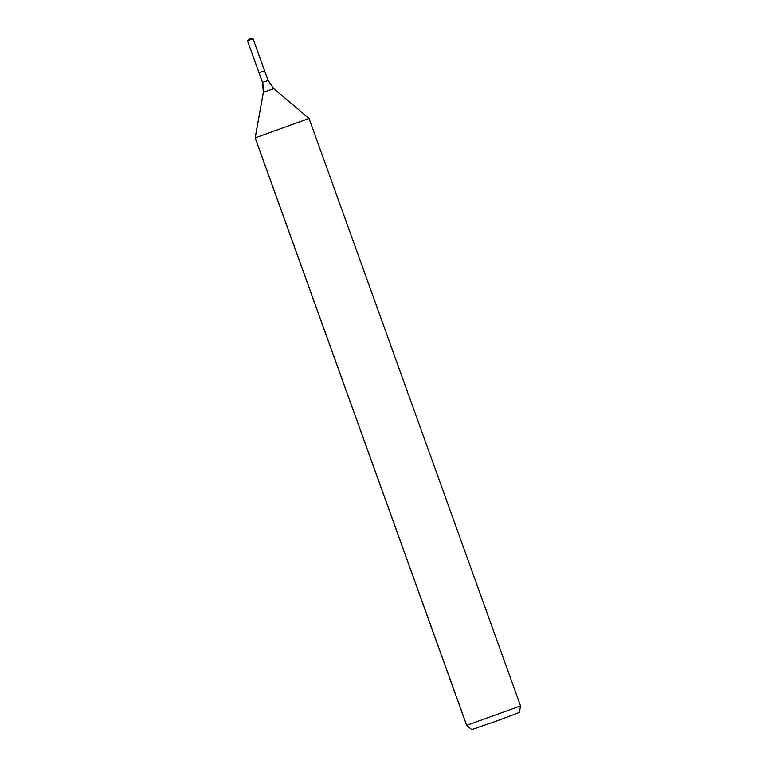 <?xml version="1.0" encoding="UTF-8"?>
<svg xmlns="http://www.w3.org/2000/svg" width="768" height="768" viewBox="0 0 768 768"><rect width="100%" height="100%" fill="white"/><g stroke="black" fill="none" stroke-linecap="round" stroke-linejoin="round"><path stroke-width="1.15" d="M264.586 70.81L259.018 72.816L264.586 70.81L253.027 38.698L247.469 40.704L249.773 38.4L247.459 40.704L259.027 72.816L264.586 70.81L268.08 80.506L262.512 82.512L247.469 40.704L249.773 38.4L250.262 39.734M466.646 725.328L471.696 729.6L495.648 721.344L519.37 712.435L520.541 705.926L309.043 118.464L255.149 137.875L466.646 725.328L520.541 705.926M471.744 729.6L466.704 725.328L255.206 137.885L263.347 92.362A19.094 19.056 83.4 0 0 262.522 82.512L247.459 40.704M255.149 137.875L263.338 92.362L273.715 88.627M268.08 80.506L273.725 88.627L309.043 118.464M263.338 92.362L262.512 82.512M249.773 38.4L253.027 38.698"/></g></svg>
